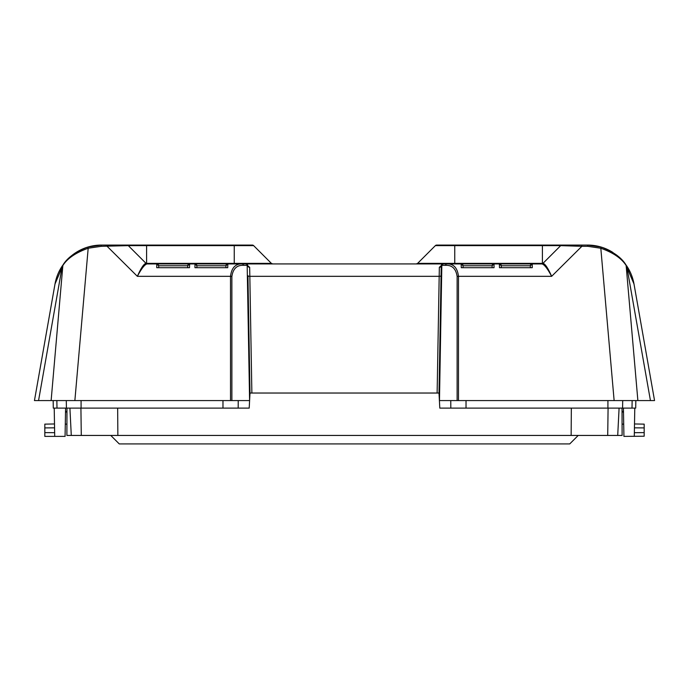 <?xml version="1.0" encoding="UTF-8"?>
<svg xmlns="http://www.w3.org/2000/svg" width="689" height="689" viewBox="0 0 689 689"><rect width="100%" height="100%" fill="white"/><g stroke="black" fill="none" stroke-linecap="round" stroke-linejoin="round"><path stroke-width="1.03" d="M541.623 263.921L542.958 263.37A1.886 1.886 0 0 1 541.623 263.921L532.235 263.921L532.261 267.694L499.491 267.694L499.37 263.921L494.03 263.921L492.144 265.773L492.11 267.694L492.144 265.773L463.042 265.773L463.077 267.694L463.042 265.773A1.886 1.886 0 0 0 461.156 263.921L541.993 263.921A1.886 1.834 90 0 0 543.251 263.422C545.352 264.137 548.151 268.443 551.639 276.323C547.574 268.676 544.362 264.542 541.993 263.921M532.235 263.921A1.886 1.886 0 0 0 530.349 265.773A1.886 1.886 0 0 1 532.235 263.921L530.349 265.773L530.315 267.694L530.349 265.773L501.248 265.773L501.282 267.694L501.248 265.773A1.886 1.886 0 0 0 499.37 263.921L501.248 265.773M147.007 263.921C144.638 264.542 141.426 268.676 137.361 276.323C140.849 268.434 143.648 264.137 145.749 263.422A1.886 1.834 -90 0 0 147.007 263.921L156.765 263.921L147.377 263.921L146.593 263.37L146.593 245.077L101.404 245.077L234.243 245.077L234.243 263.37L271.38 263.37L253.638 245.628L128.3 245.628L146.042 263.37L234.243 263.37L234.243 263.921L227.844 263.921L227.732 267.694L194.961 267.694L194.97 263.921L189.63 263.921L187.752 265.773L187.718 267.694L187.752 265.773L158.651 265.773L158.685 267.694L158.651 265.773A1.886 1.886 0 0 0 156.765 263.921L461.156 263.921L454.757 263.921L454.757 263.37L542.407 263.37L542.407 245.628L454.757 245.628L454.757 263.37L417.62 263.37L416.285 263.921A1.886 1.886 0 0 0 417.62 263.37L435.362 245.628A1.886 1.886 0 0 1 436.697 245.077L587.596 245.077L542.407 245.077L542.407 245.628L560.7 245.628L542.958 263.37L560.7 245.628A1.886 1.886 0 0 1 562.035 245.077M65.576 408.112L65.076 436.387L44.819 436.387L44.819 432.614L54.646 432.683M634.354 432.683L644.181 432.614L644.181 436.215L623.924 436.387L623.424 408.112M249.599 400.585L247.17 265.334A1.886 0.62 -1 0 1 247.773 265.773L249.659 267.289L249.831 276.323A1.886 0.646 179 0 1 247.945 275.712L249.995 393.031L249.203 408.112L238.187 408.112L238.239 400.576L51.124 400.576L62.863 265.498L54.999 284.014L63.121 264.722C67.703 257.445 75.936 251.563 87.822 247.075L101.404 245.077A47.119 47.119 0 0 0 63.121 264.722A47.119 47.119 0 0 1 101.404 245.077L101.24 246.317L88.183 248.238L74.868 400.576M249.53 400.576L238.239 400.576M635.835 400.576L635.706 408.112L632.011 408.112L632.14 400.576L614.132 400.576L600.817 248.238L587.76 246.317L587.596 245.077A47.119 47.119 0 0 1 612.865 252.424A47.119 47.119 0 0 0 587.596 245.077L601.178 247.075C613.021 251.528 621.254 257.41 625.879 264.722L634.001 284.014L654.55 400.576L457.117 400.576L457.126 276.496C455.972 268.744 452.13 265.024 445.576 265.334L441.83 265.334L439.47 400.576L450.761 400.576L450.813 408.112L607.913 408.112L607.922 400.576M445.576 265.334A1.886 1.326 90 0 1 446.86 263.921C453.551 263.689 457.427 267.823 458.486 276.323L458.478 400.576L450.761 400.576M450.813 408.112L439.797 408.112L439.005 393.031L441.227 265.773A1.886 0.62 1 0 1 441.83 265.334A1.886 1.326 90 0 1 443.113 263.921L439.341 267.289A1.886 1.55 -179 0 0 441.227 265.773A1.886 1.886 0 0 1 443.113 263.921A1.886 1.886 0 0 0 441.227 265.773M441.055 275.712A1.886 0.646 -179 0 1 439.169 276.323L249.831 276.323L251.873 393.031L437.127 393.031L439.341 267.289M622.71 400.576L622.589 408.112L632.011 408.112M622.589 408.112L607.913 408.112M230.522 400.576L230.514 276.323C231.573 267.823 235.449 263.689 242.14 263.921A1.886 1.326 -90 0 1 243.424 265.334C236.87 265.024 233.02 268.744 231.874 276.496L231.883 400.576L230.522 400.576M231.874 276.496A1.886 0.646 180 0 0 230.514 276.323L137.361 276.323L107.139 246.317L107.303 245.077M222.969 400.576L222.978 408.112L238.187 408.112M38.558 400.576L34.45 400.576L54.999 284.014A47.119 47.119 0 0 1 62.449 265.687A1.886 1.576 -145.8 0 0 62.217 266.419L38.558 400.576L51.124 400.576M53.165 400.576L56.86 400.576L56.989 408.112L53.294 408.112L53.165 400.576M634.784 408.112L634.285 436.387M222.978 408.112L56.989 408.112M54.715 436.387L54.216 408.112M466.031 400.576L466.022 408.112M234.243 245.077L252.303 245.077A1.886 1.886 0 0 1 253.638 245.628A1.886 1.886 0 0 0 252.303 245.077A1.886 1.886 0 0 1 253.638 245.628M62.449 265.687A47.119 47.119 0 0 0 54.999 284.014L48.928 318.473M634.001 284.014A47.119 47.119 0 0 0 626.551 265.687A47.119 47.119 0 0 1 634.001 284.014L626.137 265.498C621.53 258.332 613.089 252.579 600.817 248.238L601.178 247.075M625.879 264.722A47.119 47.119 0 0 0 616.224 254.775A47.119 47.119 0 0 1 625.879 264.722A1.886 1.602 -35.7 0 1 626.137 265.498L637.876 400.576M587.76 246.317L581.861 246.317L551.639 276.323L458.486 276.323A1.886 0.646 180 0 0 457.126 276.496M54.56 427.835L44.819 427.903L44.819 432.614M44.819 427.903L44.819 424.131L54.491 423.968M634.509 423.968L644.181 424.131L644.181 432.614M644.181 427.903L634.44 427.835M251.873 393.031L249.995 393.031M439.005 393.031L437.127 393.031M247.015 264.292L245.887 263.921A1.886 1.886 0 0 1 247.773 265.773A1.886 1.886 0 0 0 245.887 263.921A1.886 1.326 -90 0 1 247.17 265.334L243.424 265.334M494.03 263.921A1.886 1.886 0 0 0 492.144 265.773A1.886 1.886 0 0 1 494.03 263.921L494.039 267.694L461.268 267.694L461.156 263.921L463.042 265.773M581.697 245.077L581.861 246.317L560.7 245.628M126.965 245.077A1.886 1.886 0 0 1 128.3 245.628L101.24 246.317M145.749 263.422L146.042 263.37A1.886 1.886 0 0 0 147.377 263.921M189.63 263.921A1.886 1.886 0 0 0 187.752 265.773A1.886 1.886 0 0 1 189.63 263.921L189.509 267.694L156.739 267.694L156.765 263.921L158.651 265.773M196.856 265.773L196.89 267.694L196.856 265.773A1.886 1.886 0 0 0 194.97 263.921L196.856 265.773L225.958 265.773L225.923 267.694L225.958 265.773L227.844 263.921A1.886 1.886 0 0 0 225.958 265.773A1.886 1.886 0 0 1 227.844 263.921M87.822 247.075L88.183 248.238C75.859 252.613 67.419 258.366 62.863 265.498A1.886 1.602 -144.3 0 1 63.121 264.722M271.38 263.37A1.886 1.886 0 0 0 272.715 263.921L271.38 263.37M247.773 265.773A1.886 1.55 179 0 0 249.659 267.289M69.908 408.112L71.286 435.439L622.115 435.439L622.029 408.112M66.971 408.112L66.885 435.439L71.286 435.439M117.664 408.112L117.853 435.439M571.336 408.112L571.147 435.439M578.217 435.439L569.734 443.923L119.266 443.923L110.783 435.439M65.291 424.131L66.687 424.131M66.919 410.92L65.489 412.625M622.313 424.131L623.709 424.131M623.511 412.625L622.081 410.92M650.442 400.576L626.783 266.419A1.886 1.576 -34.2 0 0 626.551 265.687M454.757 245.077L454.757 245.628L435.362 245.628M81.078 400.576L81.087 408.112M66.411 408.112L66.29 400.576M80.914 408.112L81.285 435.439M619.092 408.112L617.714 435.439M608.086 408.112L607.715 435.439M541.985 263.887L542.794 263.525M146.206 263.525L147.015 263.887M441.985 264.292L443.113 263.921"/></g></svg>
